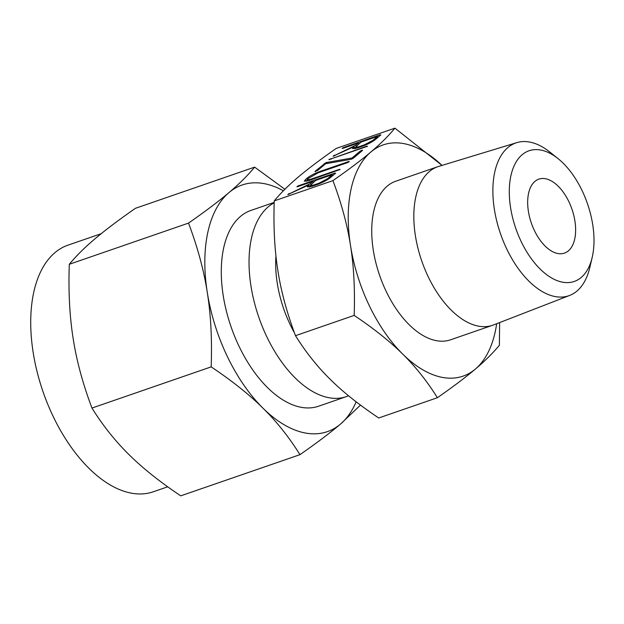 <?xml version="1.0" encoding="UTF-8"?>
<svg xmlns="http://www.w3.org/2000/svg" width="624" height="624" viewBox="0 0 624 624"><rect width="100%" height="100%" fill="white"/><g stroke="black" fill="none" stroke-linecap="round" stroke-linejoin="round"><path stroke-width="0.94" d="M340.096 169.478L309.083 180.554L304.239 181.194L306.93 178.238C310.237 175.711 314.512 173.472 319.745 171.522L348.66 161.538L349.323 161.671L347.225 162.755L318.178 172.786L307.983 178.643L307.18 179.798L310.393 179.377L339.44 169.346L340.096 169.478L339.44 169.346L339.651 169.79M348.878 161.983L348.66 161.538L349.323 161.671M351.187 159.284L325.58 163.753L317.632 170.477L315.034 171.374L326.009 162.607L352.045 157.997L359.993 151.265L362.053 150.173L362.591 150.368L353.457 158.106L351.187 159.284M315.572 171.569L315.182 171.686M362.279 150.641L362.053 150.173L362.591 150.368M367.481 146.297L328.801 159.658L366.826 146.164L367.481 146.297L366.826 146.164L367.037 146.609M357.31 148.005L352.591 148.598L354.05 146.679L333.037 156.265L355.735 145.252L358.371 143.021L343.021 148.317L342.163 148.512L343.184 147.646L380.242 134.737L380.858 134.909L375.531 139.417C372.294 141.929 368.035 144.16 362.77 146.117L357.31 148.005M380.476 135.229L380.242 134.737L380.858 134.909M394.914 128.154L441.995 165.407A122.327 67.041 70.9 0 0 370.898 151.975A122.327 67.041 70.9 0 0 350.524 245.606A122.327 67.041 70.9 0 0 369.447 305.971A122.327 67.041 70.9 0 0 402.761 354.151C390.016 341.484 373.815 328.567 354.167 315.409C355.056 289.614 353.839 266.347 350.524 245.606C347.303 224.874 341.437 203.213 332.927 180.625C348.738 169.595 361.397 160.04 370.898 151.975C380.476 143.894 388.479 135.954 394.914 128.154L336.235 148.418C320.416 159.455 307.765 169.003 298.264 177.068C288.686 185.156 280.675 193.097 274.24 200.897C273.359 226.691 274.576 249.959 277.891 270.699C281.104 291.431 286.97 313.092 295.487 335.681C305.721 352.061 317.265 366.584 330.127 379.244C342.872 391.911 359.073 404.828 378.721 417.986L437.401 397.714C427.167 381.334 415.623 366.811 402.761 354.151A122.327 67.041 70.9 0 0 475.371 369.065C465.894 377.122 453.235 386.669 437.401 397.714M332.927 180.625L274.24 200.897M312.055 186.311L307.343 186.911L308.794 184.985L287.789 194.571L310.479 183.557L313.115 181.327L297.765 186.631L296.907 186.826L297.929 185.96L334.987 173.051L335.603 173.215L330.283 177.723C327.038 180.235 322.78 182.473 317.515 184.431L312.055 186.311M335.221 173.542L334.987 173.051L335.603 173.215M101.197 233.688L68.063 245.131A130.478 71.51 70.9 0 0 53.407 416.933A130.478 71.51 70.9 0 0 153.27 491.79L167.692 486.806M128.911 454.522C142.506 468.039 159.783 481.814 180.742 495.846L299.957 454.67C289.091 437.229 276.775 421.746 263.008 408.197C249.413 394.688 232.136 380.913 211.177 366.873L91.962 408.057C102.827 425.49 115.144 440.981 128.911 454.522M211.177 366.873C212.137 339.425 210.842 314.605 207.285 292.422C203.853 270.301 197.597 247.198 188.518 223.103C205.358 211.364 218.86 201.178 229.016 192.551C239.234 183.924 247.775 175.453 254.639 167.131L135.416 208.315C118.576 220.054 105.082 230.24 94.918 238.867C84.7 247.494 76.159 255.965 69.295 264.287C68.336 291.736 69.631 316.555 73.187 338.738C76.619 360.859 82.875 383.963 91.962 408.057M360.485 405.109L340.462 424.109C330.346 432.697 316.844 442.884 299.957 454.67M188.518 223.103L69.295 264.287M254.639 167.131L284.903 189.259M568.831 201.591A39.14 21.458 -109.1 0 1 564.431 253.126A39.14 21.458 -109.1 0 1 534.472 230.669A39.14 21.458 -109.1 0 1 538.871 179.135A39.14 21.458 -109.1 0 1 568.831 201.591M283.39 190.78A130.478 71.51 70.9 0 0 229.016 192.551A130.478 71.51 70.9 0 0 207.285 292.422A130.478 71.51 70.9 0 0 227.479 356.803A130.478 71.51 70.9 0 0 263.008 408.197A130.478 71.51 70.9 0 0 340.462 424.109A130.478 71.51 70.9 0 0 356.156 401.817M521.297 241.823A69.163 37.908 70.9 0 0 592.184 257.4A69.163 37.908 70.9 0 0 582.005 190.437A69.163 37.908 70.9 0 0 558.074 158.636A69.163 37.908 70.9 0 0 513.997 166.109A69.163 37.908 70.9 0 0 521.297 241.823M274.193 202.402L250.926 210.436A103.568 56.761 70.9 0 0 239.288 346.804A103.568 56.761 70.9 0 0 318.552 406.224L346.297 396.638A103.568 56.761 70.9 0 0 348.535 395.764M592.184 257.4L589.797 267.563A80.847 44.312 -109.1 0 1 569.657 295.433A80.847 44.312 -109.1 0 1 506.93 249.358A80.847 44.312 -109.1 0 1 516.875 142.623A80.847 44.312 -109.1 0 1 549.916 152.116L558.074 158.636M274.186 202.808A103.568 56.761 70.9 0 0 267.033 337.225A103.568 56.761 70.9 0 0 346.297 396.638M569.657 295.433L493.49 324.956A83.889 45.981 -109.1 0 1 492.609 325.276A83.889 45.981 -109.1 0 1 428.407 277.15A83.889 45.981 -109.1 0 1 437.83 166.694A83.889 45.981 -109.1 0 1 438.719 166.405L516.875 142.623M275.956 256.129A84.591 46.363 70.9 0 0 290.355 324.995A84.591 46.363 70.9 0 0 294.427 332.818M492.609 325.276L450.528 339.815A83.889 45.981 -109.1 0 1 386.318 291.689A83.889 45.981 -109.1 0 1 395.741 181.233L437.83 166.694M354.167 315.409L295.487 335.681M499.621 322.577L499.395 345.244C492.968 353.028 484.965 360.976 475.371 369.065A122.327 67.041 70.9 0 0 496.665 323.723M354.76 148.746L353.847 146.851M355.017 148.691L354.05 146.679M333.926 156.078L333.692 155.587M334.792 155.704L334.526 155.158M356.179 146.18L355.735 145.252M358.816 143.941L358.371 143.021M343.434 148.177L343.184 147.646M344.744 147.724L344.448 147.108M377.582 136.383L360.968 142.124L355.501 147.217L358.699 146.804L364.252 144.885L372.918 140.33L377.582 136.383L378.027 137.303M373.269 141.047L372.918 140.33M364.533 145.47L364.252 144.885M358.995 147.42L358.699 146.804M329.885 159.643L329.636 159.12M331.196 159.19L330.899 158.574M324.613 164.572L324.168 163.644M326.485 163.589L326.009 162.607M326.937 163.511L326.43 162.466M327.101 163.488L326.586 162.419M327.249 163.457L326.742 162.412M352.427 158.792L352.045 157.997M360.438 152.194L359.993 151.265M361.304 151.46L360.922 150.665M306.283 181.358L305.409 179.525M307.398 179.213L306.93 178.238M320.05 172.146L319.745 171.522M310.697 179.993L310.393 179.377M309.504 187.06L308.591 185.156M309.761 186.997L308.794 184.985M288.678 194.384L288.436 193.892M289.536 194.017L289.271 193.471M310.924 184.486L310.479 183.557M313.56 182.247L313.115 181.327M298.186 186.482L297.929 185.96M299.489 186.03L299.192 185.414M332.327 174.689L315.713 180.43L310.253 185.523L313.451 185.11L318.997 183.191L327.67 178.636L332.327 174.689L332.771 175.617M328.013 179.361L327.67 178.636M319.277 183.776L318.997 183.191M313.747 185.734L313.451 185.11M355.501 147.217L356.078 148.403M307.18 179.798L307.749 180.983M310.253 185.523L310.822 186.716"/></g></svg>
